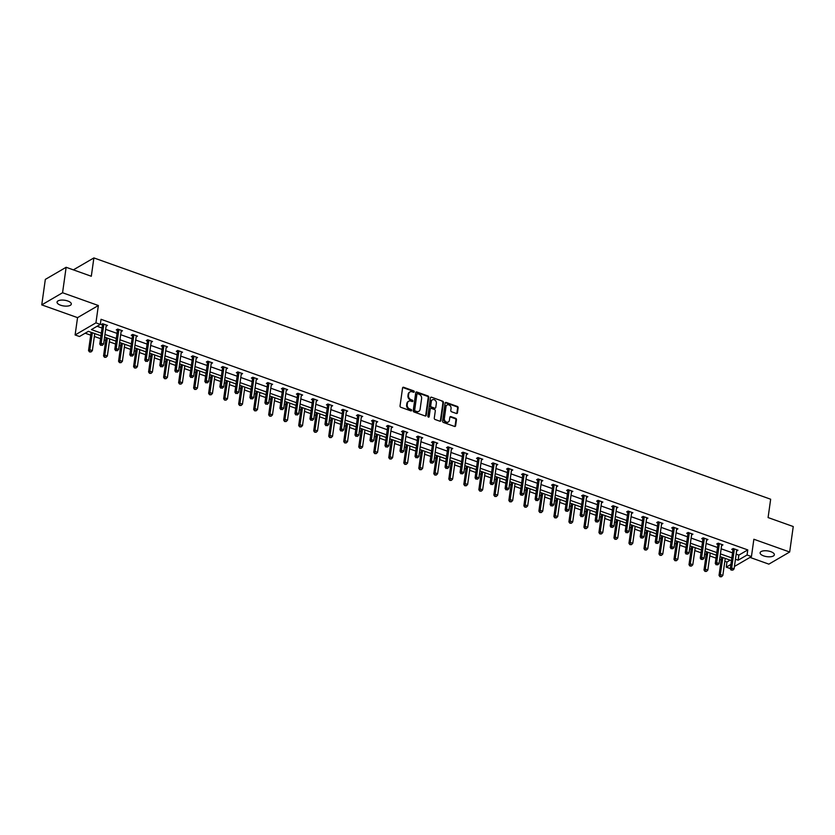 <?xml version="1.0" encoding="UTF-8"?>
<svg xmlns="http://www.w3.org/2000/svg" width="835" height="835" viewBox="0 0 835 835"><rect width="100%" height="100%" fill="white"/><g stroke="black" fill="none" stroke-linecap="round" stroke-linejoin="round"><path stroke-width="1.25" d="M414.254 391.803A0.772 0.626 59.8 0 0 413.69 390.863L403.649 387.283A1.106 0.898 59.8 0 0 402.564 387.951L400.038 405.956A1.106 0.898 59.8 0 0 400.842 407.292L410.872 410.872A0.772 0.626 59.8 0 0 411.07 409.463L409.776 409.004A3.528 2.881 59.8 0 1 407.198 404.724L407.407 403.221A3.528 2.881 59.8 0 1 408.659 401.249A3.528 2.881 59.8 0 1 410.883 401.103L412.187 401.562A0.772 0.626 59.8 0 0 412.375 400.163L411.081 399.704A3.528 2.881 59.8 0 1 408.503 395.425L408.722 393.922A3.528 2.881 59.8 0 1 409.964 391.949A3.528 2.881 59.8 0 1 412.187 391.803L413.492 392.262A0.772 0.626 59.8 0 0 414.254 391.803M413.638 392.304A0.772 0.626 59.8 0 0 413.127 391.197L403.086 387.617A1.106 0.898 59.8 0 0 402.71 387.565M411.029 410.904A0.772 0.626 59.8 0 0 410.507 409.797L409.213 409.327L409.776 409.004M412.333 401.604A0.772 0.626 59.8 0 0 411.812 400.497L410.517 400.028L411.081 399.704M763.628 555.88A7.191 2.891 8 0 1 760.111 552.78A7.191 2.891 8 0 1 770.83 551.684A7.191 2.891 8 0 1 774.358 554.784A7.191 2.891 8 0 1 763.628 555.88M60.59 305.203A7.191 2.891 8 0 1 57.062 302.103A7.191 2.891 8 0 1 67.792 301.007A7.191 2.891 8 0 1 71.309 304.107A7.191 2.891 8 0 1 60.59 305.203M41.75 304.879L45.33 279.401L66.142 267.283L62.562 292.751L41.75 304.879L77.551 317.634L75.108 334.96L95.931 322.842L100.304 324.397L91.391 329.595L101.317 333.134M749.997 557.404L768.858 564.136L789.67 552.008L753.869 539.253L751.437 556.569L734.424 566.474M66.142 267.283L91.307 276.26L93.885 257.921L770.663 499.226L768.085 517.564L793.25 526.541L789.67 552.008M456.359 413.482A1.106 0.898 59.8 0 0 457.444 412.824L458.154 407.772A1.106 0.898 59.8 0 0 457.35 406.436L446.203 402.46A1.106 0.898 59.8 0 0 445.118 403.128L442.592 421.122A1.106 0.898 59.8 0 0 443.395 422.458L454.532 426.434A1.106 0.898 59.8 0 0 455.618 425.777L456.484 419.671A1.106 0.898 59.8 0 0 455.68 418.335L450.91 416.634A1.106 0.898 59.8 0 0 449.825 417.302L449.397 420.318A2.954 2.401 59.8 0 1 448.353 421.967A2.954 2.401 59.8 0 1 445.535 421.529A2.954 2.401 59.8 0 1 444.345 418.523L446.005 406.666A2.954 2.401 59.8 0 1 447.049 405.017A2.954 2.401 59.8 0 1 449.867 405.466A2.954 2.401 59.8 0 1 451.057 408.472L450.785 410.444A1.106 0.898 59.8 0 0 451.589 411.78L456.359 413.482M77.551 317.634L98.363 305.516L62.562 292.751M98.363 305.516L95.931 322.842M736.157 554.148L738.86 555.108L747.774 549.91L101.025 319.304L100.304 324.397M747.774 549.91L747.064 555.004L751.437 556.569M428.772 397.293A1.106 0.898 59.8 0 0 427.969 395.957L416.822 391.991A1.106 0.898 59.8 0 0 415.746 392.648L413.21 410.653A1.106 0.898 59.8 0 0 414.014 411.989L425.161 415.966A1.106 0.898 59.8 0 0 426.247 415.298L428.772 397.293L428.209 397.627A1.106 0.898 59.8 0 0 427.405 396.291L416.268 392.314A1.106 0.898 59.8 0 0 415.893 392.262M431.518 397.22L442.665 401.197A1.106 0.898 59.8 0 1 443.468 402.533L440.932 420.537A1.106 0.898 59.8 0 1 439.847 421.195L435.077 419.494A1.106 0.898 59.8 0 1 434.273 418.158L435.306 410.862A1.106 0.898 59.8 0 0 434.492 409.526L431.33 408.398A1.106 0.898 59.8 0 0 430.244 409.056L429.18 416.655A0.772 0.626 59.8 0 1 427.854 416.185L430.432 397.888A1.106 0.898 59.8 0 1 431.518 397.22L442.665 401.197M93.885 257.921L73.376 269.862M85.191 333.207L90.702 335.169M94.334 336.463L100.544 338.676M104.177 339.97L105.711 340.523M109.354 341.818L115.554 344.03M119.186 345.325L120.731 345.878M124.363 347.172L130.563 349.385M134.195 350.679L135.74 351.222M139.372 352.527L145.572 354.739M149.215 356.034L150.749 356.576M154.381 357.871L160.591 360.083M164.224 361.388L165.758 361.931M169.401 363.225L175.601 365.438M179.233 366.732L180.767 367.285M184.41 368.579L190.61 370.792M194.242 372.086L195.787 372.64M199.419 373.934L205.619 376.147M209.261 377.441L210.796 377.994M214.428 379.288L220.638 381.501M224.271 382.795L225.805 383.338M229.448 384.643L235.647 386.845M239.28 388.15L240.814 388.692M244.457 389.987L250.657 392.2M254.289 393.494L255.834 394.047M259.466 395.341L265.666 397.554M269.308 398.848L270.843 399.401M274.475 400.696L280.685 402.908M284.317 404.203L285.852 404.756M289.495 406.05L295.694 408.263M299.327 409.557L300.861 410.1M304.504 411.404L310.704 413.617M314.336 414.911L315.88 415.454M319.513 416.748L325.713 418.961M329.355 420.266L330.89 420.809M334.522 422.103L340.732 424.316M344.364 425.61L345.899 426.163M349.531 427.457L355.741 429.67M359.374 430.964L360.908 431.518M364.551 432.812L370.75 435.025M374.383 436.319L375.927 436.872M379.56 438.166L385.76 440.379M389.402 441.673L390.937 442.216M394.569 443.521L400.779 445.723M404.411 447.028L405.946 447.57M409.578 448.865L415.788 451.077M419.42 452.372L420.955 452.925M424.597 454.219L430.797 456.432M434.43 457.726L435.974 458.279M439.607 459.574L445.806 461.786M449.449 463.081L450.983 463.634M454.616 464.928L460.816 467.141M464.458 468.435L465.993 468.978M469.625 470.282L475.835 472.495M479.467 473.789L481.002 474.332M484.644 475.626L490.844 477.839M494.477 479.144L496.021 479.687M499.654 480.981L505.853 483.194M509.496 484.488L511.03 485.041M514.663 486.335L520.863 488.548M524.505 489.842L526.04 490.395M529.672 491.69L535.882 493.902M539.514 495.197L541.049 495.75M544.691 497.044L550.891 499.257M554.523 500.551L556.068 501.094M559.701 502.399L565.9 504.601M569.543 505.906L571.077 506.448M574.71 507.743L580.909 509.955M584.552 511.26L586.087 511.803M589.719 513.097L595.929 515.31M599.561 516.604L601.096 517.157M604.738 518.452L610.938 520.664M614.57 521.958L616.115 522.512M619.747 523.806L625.947 526.019M629.58 527.313L631.124 527.866M634.757 529.16L640.956 531.373M644.599 532.667L646.133 533.21M649.766 534.515L655.976 536.717M659.608 538.022L661.143 538.565M664.785 539.859L670.985 542.072M674.617 543.366L676.162 543.919M679.794 545.213L685.994 547.426M689.626 548.72L691.171 549.273M694.803 550.568L701.003 552.78M704.646 554.075L706.18 554.628M709.813 555.922L716.023 558.135M719.655 559.429L721.189 559.972M724.832 561.277L726.961 562.028L730.176 560.16M100.941 335.795L88.406 331.328L79.492 336.515L75.108 334.96M730.312 568.583L726.241 567.132L730.896 564.418M726.961 562.028L726.241 567.132M731.439 560.609L720.062 556.548M716.42 555.254L705.043 551.194M701.41 549.9L690.034 545.85M686.401 544.545L675.024 540.495M671.392 539.201L660.015 535.141M656.373 533.847L644.996 529.787M641.364 528.492L629.987 524.432M626.354 523.138L614.978 519.078M611.345 517.784L599.968 513.734M596.326 512.429L584.959 508.379M581.317 507.085L569.94 503.025M566.307 501.731L554.931 497.67M551.298 496.376L539.921 492.316M536.279 491.022L524.912 486.972M521.27 485.667L509.893 481.618M506.26 480.313L494.884 476.263M491.251 474.969L479.874 470.909M476.232 469.614L464.865 465.554M461.223 464.26L449.846 460.2M446.214 458.906L434.837 454.856M431.204 453.551L419.828 449.501M416.195 448.207L404.818 444.147M401.176 442.853L389.799 438.792M386.167 437.498L374.79 433.438M371.158 432.144L359.781 428.084M356.148 426.789L344.772 422.74M341.129 421.435L329.752 417.385M326.12 416.091L314.743 412.031M311.111 410.736L299.734 406.676M296.101 405.382L284.725 401.322M281.082 400.028L269.705 395.978M266.073 394.673L254.696 390.623M251.064 389.329L239.687 385.269M236.054 383.975L224.678 379.915M221.035 378.62L209.658 374.56M206.026 373.266L194.649 369.206M191.017 367.911L179.64 363.862M176.008 362.557L164.631 358.507M160.988 357.213L149.611 353.153M145.979 351.859L134.602 347.798M130.97 346.504L119.593 342.444M115.961 341.15L104.584 337.1M735.447 559.241L738.14 560.202L747.064 555.004M104.959 334.428L116.336 338.488M119.969 339.782L131.345 343.843M134.978 345.137L146.355 349.187M149.987 350.491L161.364 354.541M165.006 355.835L176.383 359.895M180.016 361.19L191.392 365.25M195.025 366.544L206.402 370.604M210.034 371.899L221.411 375.948M225.053 377.253L236.42 381.303M240.062 382.607L251.439 386.657M255.072 387.951L266.448 392.012M270.081 393.306L281.458 397.366M285.1 398.66L296.467 402.72M300.109 404.015L311.486 408.064M315.119 409.369L326.495 413.419M330.128 414.713L341.505 418.773M345.137 420.068L356.514 424.128M360.156 425.422L371.533 429.482M375.166 430.776L386.542 434.837M390.175 436.131L401.552 440.181M405.184 441.485L416.561 445.535M420.203 446.829L431.58 450.89M435.212 452.184L446.589 456.244M450.222 457.538L461.598 461.598M465.231 462.893L476.608 466.942M480.25 468.247L491.627 472.297M495.259 473.591L506.636 477.651M510.268 478.946L521.645 483.006M525.278 484.3L536.654 488.36M540.297 489.654L551.674 493.715M555.306 495.009L566.683 499.059M570.315 500.363L581.692 504.413M585.325 505.707L596.701 509.767M600.344 511.062L611.721 515.122M615.353 516.416L626.73 520.476M630.362 521.771L641.739 525.82M645.371 527.125L656.748 531.175M660.391 532.48L671.768 536.529M675.4 537.823L686.777 541.884M690.409 543.178L701.786 547.238M705.418 548.532L716.795 552.593M720.438 553.887L731.815 557.937M738.86 555.108L738.14 560.202M97.09 326.276L102.037 328.04M105.669 329.334L117.046 333.395M120.678 334.689L132.055 338.749M135.698 340.043L147.075 344.093M150.707 345.398L162.084 349.447M165.716 350.742L177.093 354.802M180.725 356.096L192.102 360.156M195.745 361.451L207.122 365.511M210.754 366.805L222.131 370.855M225.763 372.159L237.14 376.209M240.772 377.503L252.149 381.564M255.792 382.858L267.169 386.918M270.801 388.212L282.178 392.273M285.81 393.567L297.187 397.627M300.819 398.921L312.196 402.971M315.839 404.276L327.216 408.325M330.848 409.62L342.225 413.68M345.857 414.974L357.234 419.034M360.866 420.329L372.243 424.389M375.886 425.683L387.263 429.733M390.895 431.037L402.272 435.087M405.904 436.381L417.281 440.442M420.913 441.736L432.29 445.796M435.933 447.09L447.299 451.15M450.942 452.445L462.319 456.505M465.951 457.799L477.328 461.849M480.96 463.154L492.337 467.203M495.98 468.498L507.346 472.558M510.989 473.852L522.366 477.912M525.998 479.207L537.375 483.267M541.007 484.561L552.384 488.611M556.027 489.915L567.393 493.965M571.036 495.27L582.413 499.32M586.045 500.614L597.422 504.674M601.054 505.968L612.431 510.028M616.063 511.323L627.44 515.383M631.083 516.677L642.459 520.727M646.092 522.032L657.469 526.081M661.101 527.376L672.478 531.436M676.11 532.73L687.487 536.79M691.129 538.084L702.506 542.145M706.139 543.439L717.515 547.499M721.148 548.793L732.525 552.843M732.827 549.733L731.752 549.346L733.161 548.532L737.973 550.244L736.595 551.048M717.818 544.378L716.743 543.992L718.152 543.178L722.964 544.89L721.586 545.693M702.809 539.024L701.734 538.648L703.133 537.823L707.944 539.546L706.577 540.339M687.8 533.68L686.714 533.294L688.123 532.469L692.935 534.191L691.557 534.984M672.78 528.325L671.705 527.939L673.114 527.125L677.926 528.837L676.548 529.64M657.771 522.971L656.696 522.585L658.105 521.771L662.917 523.482L661.539 524.286M642.762 517.616L641.687 517.23L643.086 516.416L647.897 518.128L646.53 518.932M627.753 512.262L626.667 511.886L628.077 511.062L632.888 512.773L631.51 513.577M612.733 506.918L611.658 506.532L613.067 505.707L617.879 507.43L616.501 508.223M597.724 501.564L596.649 501.177L598.058 500.353L602.87 502.075L601.492 502.879M582.715 496.209L581.64 495.823L583.039 495.009L587.85 496.721L586.483 497.524M567.706 490.855L566.621 490.469L568.03 489.654L572.841 491.366L571.464 492.17M552.686 485.5L551.611 485.114L553.02 484.3L557.832 486.012L556.454 486.815M537.677 480.146L536.602 479.77L538.011 478.946L542.823 480.668L541.445 481.461M522.668 474.802L521.593 474.416L523.002 473.591L527.814 475.313L526.436 476.107M507.659 469.447L506.584 469.061L507.983 468.247L512.794 469.959L511.417 470.763M492.64 464.093L491.564 463.707L492.974 462.893L497.785 464.604L496.408 465.408M477.63 458.739L476.555 458.352L477.964 457.538L482.776 459.25L481.398 460.054M462.621 453.384L461.546 453.008L462.955 452.184L467.767 453.896L466.389 454.699M447.612 448.03L446.537 447.654L447.936 446.829L452.747 448.552L451.37 449.345M432.593 442.686L431.518 442.299L432.927 441.475L437.738 443.197L436.361 444.001M417.583 437.331L416.508 436.945L417.917 436.131L422.729 437.843L421.351 438.646M402.574 431.977L401.499 431.591L402.908 430.776L407.72 432.488L406.342 433.292M387.565 426.622L386.49 426.236L387.889 425.422L392.7 427.134L391.333 427.938M372.546 421.268L371.471 420.892L372.88 420.068L377.691 421.79L376.314 422.583M357.537 415.924L356.461 415.538L357.871 414.713L362.682 416.435L361.305 417.229M342.527 410.57L341.452 410.183L342.861 409.369L347.673 411.081L346.295 411.885M327.518 405.215L326.443 404.829L327.842 404.015L332.654 405.726L331.286 406.53M312.499 399.861L311.424 399.474L312.833 398.66L317.644 400.372L316.267 401.176M297.49 394.506L296.415 394.12L297.824 393.306L302.635 395.018L301.258 395.821M282.48 389.152L281.405 388.776L282.814 387.951L287.626 389.674L286.248 390.467M267.471 383.808L266.396 383.422L267.795 382.597L272.607 384.319L271.239 385.123M252.462 378.453L251.377 378.067L252.786 377.253L257.598 378.965L256.22 379.768M237.443 373.099L236.368 372.713L237.777 371.899L242.588 373.61L241.211 374.414M222.434 367.744L221.358 367.358L222.768 366.544L227.579 368.256L226.201 369.06M207.424 362.39L206.349 362.014L207.748 361.19L212.56 362.901L211.192 363.705M192.415 357.046L191.33 356.66L192.739 355.835L197.551 357.557L196.173 358.351M177.396 351.692L176.321 351.305L177.73 350.481L182.541 352.203L181.164 353.007M162.387 346.337L161.312 345.951L162.721 345.137L167.532 346.849L166.155 347.652M147.377 340.983L146.302 340.596L147.701 339.782L152.513 341.494L151.145 342.298M132.368 335.628L131.283 335.242L132.692 334.428L137.504 336.14L136.126 336.943M117.349 330.274L116.274 329.898L117.683 329.073L122.494 330.796L121.117 331.589M102.34 324.93L101.265 324.544L102.674 323.719L107.485 325.441L106.108 326.234M409.693 392.137A3.528 2.881 59.8 0 0 409.4 392.283A3.528 2.881 59.8 0 0 408.158 394.256L408.722 393.922M410.517 400.028A3.528 2.881 59.8 0 1 407.95 395.748L408.158 394.256M408.388 401.437A3.528 2.881 59.8 0 0 408.096 401.583A3.528 2.881 59.8 0 0 406.854 403.555L407.407 403.221M409.213 409.327A3.528 2.881 59.8 0 1 406.635 405.058L406.854 403.555M425.537 416.018A1.106 0.898 59.8 0 0 425.683 415.621L428.209 397.627M417.667 393.755A0.772 0.626 59.8 0 0 416.905 394.224L414.692 410.027A0.772 0.626 59.8 0 0 415.256 410.956L416.623 411.446A3.528 2.881 59.8 0 0 418.846 411.3A3.528 2.881 59.8 0 0 420.089 409.327L421.612 398.525A3.528 2.881 59.8 0 0 419.034 394.245L417.667 393.755M416.957 394.047A0.772 0.626 59.8 0 0 416.352 394.548L416.905 394.224M418.554 411.436A3.528 2.881 59.8 0 1 418.283 411.624A3.528 2.881 59.8 0 1 416.06 411.77L414.692 411.29A0.772 0.626 59.8 0 1 414.129 410.35L416.352 394.548M440.222 421.247A1.106 0.898 59.8 0 0 440.369 420.861L442.905 402.867A1.106 0.898 59.8 0 0 442.101 401.52M430.39 408.67A1.106 0.898 59.8 0 0 429.681 409.39L428.616 416.989L429.18 416.655M436.371 403.284A2.954 2.401 59.8 0 0 435.171 400.278A2.954 2.401 59.8 0 0 432.353 399.829A2.954 2.401 59.8 0 0 431.309 401.478L430.724 405.653A1.106 0.898 59.8 0 0 431.528 407L434.691 408.127A1.106 0.898 59.8 0 0 435.776 407.459L436.371 403.284M432.092 400.017A2.954 2.401 59.8 0 0 431.789 400.163A2.954 2.401 59.8 0 0 430.745 401.812L431.309 401.478M435.066 408.179A1.106 0.898 59.8 0 1 434.127 408.451L430.964 407.323A1.106 0.898 59.8 0 1 430.161 405.987L430.745 401.812M446.777 405.205A2.954 2.401 59.8 0 0 446.485 405.351A2.954 2.401 59.8 0 0 445.441 407L446.005 406.666M448.061 422.113A2.954 2.401 59.8 0 1 447.79 422.301A2.954 2.401 59.8 0 1 444.971 421.863A2.954 2.401 59.8 0 1 443.782 418.846L445.441 407M454.918 426.487A1.106 0.898 59.8 0 0 455.065 426.101L455.92 419.995A1.106 0.898 59.8 0 0 455.117 418.659L450.347 416.957A1.106 0.898 59.8 0 0 449.971 416.905M456.735 413.534A1.106 0.898 59.8 0 0 456.881 413.148L457.59 408.096A1.106 0.898 59.8 0 0 456.787 406.76L445.639 402.783A1.106 0.898 59.8 0 0 445.264 402.731M91.109 332.288L88.531 350.596L89.94 349.771L92.351 350.637L94.741 333.582M92.341 332.727L89.491 351.932L91.015 351.942L90.055 351.608M92.351 350.637L91.015 351.942M89.491 351.932L88.531 350.596M103.801 324.679L102.392 325.504L99.782 344.041L101.192 343.227L103.801 324.679A1.127 0.918 59.8 0 0 103.78 324.272L103.749 324.105M101.306 345.053L102.267 345.398L101.306 345.053L101.192 343.227L103.603 344.083L106.202 325.535A1.127 0.918 59.8 0 1 106.327 325.18L106.41 325.055M102.392 325.504A1.127 0.918 59.8 0 0 102.381 325.097L102.152 324.022M99.782 344.041L100.743 345.377M102.267 345.398L103.603 344.083M106.118 337.643L103.55 355.95L104.949 355.125L107.36 355.981L109.75 338.937M107.35 338.081L104.5 357.286L106.024 357.296L105.064 356.952M107.36 355.981L106.024 357.296M104.5 357.286L103.55 355.95M121.127 342.997L118.56 361.305L119.969 360.48L122.369 361.336L124.77 344.291M122.359 343.435L119.52 362.64L121.044 362.651L120.073 362.306M122.369 361.336L121.044 362.651M119.52 362.64L118.56 361.305M118.81 330.034L117.401 330.848L114.802 349.395L116.201 348.581L118.81 330.034A1.127 0.918 59.8 0 0 118.8 329.627L118.758 329.46M116.315 350.408L117.276 350.752L116.315 350.408L116.201 348.581L118.612 349.437L121.221 330.89A1.127 0.918 59.8 0 1 121.336 330.535L121.419 330.409M117.401 330.848A1.127 0.918 59.8 0 0 117.391 330.451L117.161 329.376M114.802 349.395L115.752 350.731M117.276 350.752L118.612 349.437M133.819 335.388L132.421 336.202L129.811 354.75L131.22 353.925L133.819 335.388A1.127 0.918 59.8 0 0 133.809 334.981L133.767 334.814M131.335 355.752L132.295 356.096L131.335 355.752L131.22 353.925L133.621 354.791L136.23 336.244A1.127 0.918 59.8 0 1 136.355 335.889L136.429 335.764M132.421 336.202A1.127 0.918 59.8 0 0 132.4 335.795L132.17 334.731M129.811 354.75L130.771 356.086M132.295 356.096L133.621 354.791M136.147 348.352L133.569 366.648L134.978 365.834L137.378 366.69L139.779 349.646M137.368 348.79L134.529 367.984L136.053 368.005L135.093 367.661M137.378 366.69L136.053 368.005M134.529 367.984L133.569 366.648M148.839 340.743L147.43 341.557L144.82 360.104L146.229 359.28L148.839 340.743A1.127 0.918 59.8 0 0 148.818 340.336L148.787 340.169M146.344 361.106L147.304 361.451L146.344 361.106L146.229 359.28L148.63 360.135L151.239 341.598A1.127 0.918 59.8 0 1 151.365 341.244L151.438 341.108M147.43 341.557A1.127 0.918 59.8 0 0 147.409 341.15L147.19 340.085M144.82 360.104L145.781 361.44M147.304 361.451L148.63 360.135M151.156 353.706L148.578 372.003L149.987 371.189L152.398 372.045L154.788 355M152.387 354.144L149.538 373.339L151.062 373.36L150.102 373.015M152.398 372.045L151.062 373.36M149.538 373.339L148.578 372.003M163.848 346.087L162.439 346.911L159.829 365.459L161.238 364.634L163.848 346.087A1.127 0.918 59.8 0 0 163.827 345.69L163.796 345.513M161.353 366.461L162.314 366.805L161.353 366.461L161.238 364.634L163.65 365.49L166.249 346.953A1.127 0.918 59.8 0 1 166.374 346.598L166.457 346.462M162.439 346.911A1.127 0.918 59.8 0 0 162.418 346.504L162.199 345.439M159.829 365.459L160.79 366.795M162.314 366.805L163.65 365.49M166.165 359.05L163.597 377.357L164.996 376.543L167.407 377.399L169.797 360.355M167.397 359.488L164.547 378.693L166.071 378.704L165.111 378.37M167.407 377.399L166.071 378.704M164.547 378.693L163.597 377.357M178.857 351.441L177.448 352.266L174.849 370.803L176.248 369.988L178.857 351.441A1.127 0.918 59.8 0 0 178.836 351.044L178.805 350.867M176.362 371.815L177.323 372.159L176.362 371.815L176.248 369.988L178.659 370.844L181.268 352.307A1.127 0.918 59.8 0 1 181.383 351.942L181.466 351.817M177.448 352.266A1.127 0.918 59.8 0 0 177.438 351.859L177.208 350.783M174.849 370.803L175.799 372.139M177.323 372.159L178.659 370.844M181.174 364.404L178.607 382.712L180.016 381.887L182.416 382.754L184.817 365.699M182.406 364.843L179.567 384.048L181.091 384.058L180.12 383.714M182.416 382.754L181.091 384.058M179.567 384.048L178.607 382.712M193.866 356.795L192.468 357.62L189.858 376.157L191.267 375.343L193.866 356.795A1.127 0.918 59.8 0 0 193.856 356.388L193.814 356.221M191.372 377.169L192.342 377.514L191.372 377.169L191.267 375.343L193.668 376.199L196.277 357.651A1.127 0.918 59.8 0 1 196.402 357.296L196.476 357.171M192.468 357.62A1.127 0.918 59.8 0 0 192.447 357.213L192.217 356.138M189.858 376.157L190.818 377.493M192.342 377.514L193.668 376.199M196.183 369.759L193.616 388.066L195.025 387.242L197.425 388.098L199.826 371.053M197.415 370.197L194.576 389.402L196.1 389.413L195.139 389.068M197.425 388.098L196.1 389.413M194.576 389.402L193.616 388.066M208.886 362.15L207.477 362.964L204.867 381.511L206.276 380.697L208.886 362.15A1.127 0.918 59.8 0 0 208.865 361.743L208.834 361.576M206.391 382.524L207.351 382.858L206.391 382.524L206.276 380.697L208.677 381.553L211.286 363.006A1.127 0.918 59.8 0 1 211.412 362.651L211.485 362.526M207.477 362.964A1.127 0.918 59.8 0 0 207.456 362.567L207.237 361.492M204.867 381.511L205.827 382.847M207.351 382.858L208.677 381.553M211.203 375.113L208.625 393.41L210.034 392.596L212.445 393.452L214.835 376.408M212.434 375.552L209.585 394.746L211.109 394.767L210.149 394.423M212.445 393.452L211.109 394.767M209.585 394.746L208.625 393.41M223.895 367.504L222.486 368.318L219.876 386.866L221.285 386.041L223.895 367.504A1.127 0.918 59.8 0 0 223.874 367.097L223.843 366.93M221.4 387.868L222.36 388.212L221.4 387.868L221.285 386.041L223.696 386.908L226.295 368.36A1.127 0.918 59.8 0 1 226.421 368.005L226.494 367.88M222.486 368.318A1.127 0.918 59.8 0 0 222.465 367.911L222.246 366.847M219.876 386.866L220.837 388.202M222.36 388.212L223.696 386.908M226.212 380.468L223.644 398.765L225.043 397.951L227.454 398.806L229.844 381.762M227.444 380.906L224.594 400.101L226.118 400.122L225.158 399.777M227.454 398.806L226.118 400.122M224.594 400.101L223.644 398.765M238.904 372.859L237.495 373.673L234.896 392.22L236.295 391.396L238.904 372.859A1.127 0.918 59.8 0 0 238.883 372.452L238.852 372.285M236.409 393.222L237.37 393.567L236.409 393.222L236.295 391.396L238.706 392.252L241.305 373.715A1.127 0.918 59.8 0 1 241.43 373.36L241.513 373.224M237.495 373.673A1.127 0.918 59.8 0 0 237.484 373.266L237.255 372.201M234.896 392.22L235.846 393.556M237.37 393.567L238.706 392.252M241.221 385.812L238.653 404.119L240.062 403.305L242.463 404.161L244.864 387.116M242.453 386.25L239.603 405.455L241.138 405.476L240.167 405.132M242.463 404.161L241.138 405.476M239.603 405.455L238.653 404.119M253.913 378.203L252.504 379.027L249.905 397.564L251.314 396.75L253.913 378.203A1.127 0.918 59.8 0 0 253.903 377.806L253.861 377.629M251.418 398.577L252.389 398.921L251.418 398.577L251.314 396.75L253.715 397.606L256.324 379.069A1.127 0.918 59.8 0 1 256.449 378.714L256.522 378.579M252.504 379.027A1.127 0.918 59.8 0 0 252.494 378.62L252.264 377.556M249.905 397.564L250.865 398.9M252.389 398.921L253.715 397.606M256.23 391.166L253.663 409.474L255.072 408.649L257.472 409.515L259.873 392.46M257.462 391.605L254.623 410.81L256.147 410.82L255.186 410.486M257.472 409.515L256.147 410.82M254.623 410.81L253.663 409.474M268.922 383.557L267.524 384.382L264.914 402.919L266.323 402.105L268.922 383.557A1.127 0.918 59.8 0 0 268.912 383.15L268.88 382.983M266.438 403.931L267.398 404.276L266.438 403.931L266.323 402.105L268.724 402.961L271.333 384.413A1.127 0.918 59.8 0 1 271.458 384.058L271.532 383.933M267.524 384.382A1.127 0.918 59.8 0 0 267.503 383.975L267.283 382.9M264.914 402.919L265.874 404.255M267.398 404.276L268.724 402.961M271.25 396.521L268.672 414.828L270.081 414.003L272.481 414.859L274.882 397.815M272.481 396.959L269.632 416.164L271.156 416.174L270.196 415.83M272.481 414.859L271.156 416.174M269.632 416.164L268.672 414.828M283.942 388.912L282.533 389.736L279.923 408.273L281.332 407.459L283.942 388.912A1.127 0.918 59.8 0 0 283.921 388.505L283.89 388.338M281.447 409.286L282.407 409.63L281.447 409.286L281.332 407.459L283.743 408.315L286.342 389.768A1.127 0.918 59.8 0 1 286.468 389.413L286.541 389.287M282.533 389.736A1.127 0.918 59.8 0 0 282.512 389.329L282.293 388.254M279.923 408.273L280.884 409.609M282.407 409.63L283.743 408.315M286.259 401.875L283.681 420.182L285.09 419.358L287.501 420.214L289.891 403.169M287.49 402.313L284.641 421.518L286.165 421.529L285.205 421.184M287.501 420.214L286.165 421.529M284.641 421.518L283.681 420.182M298.951 394.266L297.542 395.08L294.943 413.628L296.341 412.803L298.951 394.266A1.127 0.918 59.8 0 0 298.93 393.859L298.899 393.692M296.456 414.64L297.417 414.974L296.456 414.64L296.341 412.803L298.753 413.669L301.351 395.122A1.127 0.918 59.8 0 1 301.477 394.767L301.56 394.642M297.542 395.08A1.127 0.918 59.8 0 0 297.531 394.684L297.302 393.609M294.943 413.628L295.893 414.964M297.417 414.974L298.753 413.669M301.268 407.23L298.7 425.526L300.099 424.712L302.51 425.568L304.911 408.524M302.5 407.668L299.65 426.862L301.185 426.883L300.214 426.539M302.51 425.568L301.185 426.883M299.65 426.862L298.7 425.526M313.96 399.621L312.551 400.435L309.952 418.982L311.361 418.158L313.96 399.621A1.127 0.918 59.8 0 0 313.95 399.214L313.908 399.046M311.465 419.984L312.436 420.329L311.465 419.984L311.361 418.158L313.762 419.013L316.371 400.476A1.127 0.918 59.8 0 1 316.496 400.122L316.569 399.986M312.551 400.435A1.127 0.918 59.8 0 0 312.541 400.028L312.311 398.963M309.952 418.982L310.912 420.318M312.436 420.329L313.762 419.013M316.277 412.584L313.709 430.881L315.119 430.067L317.519 430.923L319.92 413.878M317.509 413.022L314.67 432.217L316.194 432.238L315.233 431.893M317.519 430.923L316.194 432.238M314.67 432.217L313.709 430.881M328.969 404.975L327.57 405.789L324.961 424.337L326.37 423.512L328.969 404.975A1.127 0.918 59.8 0 0 328.959 404.568L328.917 404.39M326.485 425.339L327.445 425.683L326.485 425.339L326.37 423.512L328.771 424.368L331.38 405.831A1.127 0.918 59.8 0 1 331.505 405.476L331.579 405.34M327.57 405.789A1.127 0.918 59.8 0 0 327.55 405.382L327.33 404.317M324.961 424.337L325.921 425.673M327.445 425.683L328.771 424.368M331.297 417.928L328.719 436.235L330.128 435.421L332.528 436.277L334.929 419.233M332.528 418.366L329.679 437.571L331.203 437.592L330.242 437.248M332.528 436.277L331.203 437.592M329.679 437.571L328.719 436.235M343.989 410.319L342.58 411.144L339.97 429.681L341.379 428.866L343.989 410.319A1.127 0.918 59.8 0 0 343.968 409.922L343.936 409.745M341.494 430.693L342.454 431.037L341.494 430.693L341.379 428.866L343.79 429.722L346.389 411.185A1.127 0.918 59.8 0 1 346.515 410.82L346.588 410.695M342.58 411.144A1.127 0.918 59.8 0 0 342.559 410.736L342.34 409.672M339.97 429.681L340.93 431.017M342.454 431.037L343.79 429.722M346.306 423.282L343.728 441.59L345.137 440.765L347.548 441.631L349.938 424.577M347.537 423.721L344.688 442.926L346.212 442.936L345.252 442.592M347.548 441.631L346.212 442.936M344.688 442.926L343.728 441.59M358.998 415.673L357.589 416.498L354.99 435.035L356.388 434.221L358.998 415.673A1.127 0.918 59.8 0 0 358.977 415.266L358.946 415.099M356.503 436.047L357.464 436.392L356.503 436.047L356.388 434.221L358.799 435.077L361.398 416.529A1.127 0.918 59.8 0 1 361.524 416.174L361.607 416.049M357.589 416.498A1.127 0.918 59.8 0 0 357.578 416.091L357.349 415.016M354.99 435.035L355.94 436.371M357.464 436.392L358.799 435.077M361.315 428.637L358.747 446.944L360.146 446.12L362.557 446.976L364.947 429.931M362.547 429.075L359.697 448.28L361.231 448.291L360.261 447.946M362.557 446.976L361.231 448.291M359.697 448.28L358.747 446.944M374.007 421.028L372.598 421.842L369.999 440.389L371.408 439.575L374.007 421.028A1.127 0.918 59.8 0 0 373.996 420.621L373.955 420.454M371.512 441.402L372.483 441.746L371.512 441.402L371.408 439.575L373.809 440.431L376.418 421.884A1.127 0.918 59.8 0 1 376.533 421.529L376.616 421.404M372.598 421.842A1.127 0.918 59.8 0 0 372.587 421.445L372.358 420.37M369.999 440.389L370.959 441.725M372.483 441.746L373.809 440.431M376.324 433.991L373.756 452.288L375.166 451.474L377.566 452.33L379.967 435.286M377.556 434.43L374.717 453.624L376.241 453.645L375.28 453.301M377.566 452.33L376.241 453.645M374.717 453.624L373.756 452.288M389.016 426.382L387.617 427.196L385.008 445.744L386.417 444.919L389.016 426.382A1.127 0.918 59.8 0 0 389.006 425.975L388.964 425.808M386.532 446.746L387.492 447.09L386.532 446.746L386.417 444.919L388.818 445.786L391.427 427.238A1.127 0.918 59.8 0 1 391.552 426.883L391.625 426.758M387.617 427.196A1.127 0.918 59.8 0 0 387.597 426.789L387.377 425.725M385.008 445.744L385.968 447.08M387.492 447.09L388.818 445.786M391.344 439.346L388.766 457.643L390.175 456.828L392.575 457.684L394.976 440.64M392.565 439.784L389.726 458.979L391.25 458.999L390.289 458.655M392.575 457.684L391.25 458.999M389.726 458.979L388.766 457.643M404.036 431.737L402.627 432.551L400.017 451.098L401.426 450.274L404.036 431.737A1.127 0.918 59.8 0 0 404.015 431.33L403.983 431.163M401.541 452.1L402.501 452.445L401.541 452.1L401.426 450.274L403.827 451.13L406.436 432.593A1.127 0.918 59.8 0 1 406.561 432.238L406.635 432.102M402.627 432.551A1.127 0.918 59.8 0 0 402.606 432.144L402.386 431.079M400.017 451.098L400.977 452.434M402.501 452.445L403.827 451.13M406.353 444.69L403.775 462.997L405.184 462.183L407.595 463.039L409.985 445.994M407.584 445.128L404.735 464.333L406.259 464.354L405.299 464.01M407.595 463.039L406.259 464.354M404.735 464.333L403.775 462.997M419.045 437.081L417.636 437.905L415.026 456.442L416.435 455.628L419.045 437.081A1.127 0.918 59.8 0 0 419.024 436.684L418.993 436.507M416.55 457.455L417.51 457.799L416.55 457.455L416.435 455.628L418.846 456.484L421.445 437.947A1.127 0.918 59.8 0 1 421.571 437.592L421.654 437.457M417.636 437.905A1.127 0.918 59.8 0 0 417.625 437.498L417.396 436.434M415.026 456.442L415.987 457.778M417.51 457.799L418.846 456.484M421.362 450.044L418.794 468.351L420.193 467.527L422.604 468.393L424.994 451.338M422.593 450.483L419.744 469.688L421.278 469.698L420.308 469.364M422.604 468.393L421.278 469.698M419.744 469.688L418.794 468.351M434.054 442.435L432.645 443.26L430.046 461.797L431.445 460.983L434.054 442.435A1.127 0.918 59.8 0 0 434.043 442.028L434.002 441.861M431.559 462.809L432.53 463.154L431.559 462.809L431.445 460.983L433.856 461.839L436.465 443.291A1.127 0.918 59.8 0 1 436.58 442.936L436.663 442.811M432.645 443.26A1.127 0.918 59.8 0 0 432.634 442.853L432.405 441.778M430.046 461.797L430.996 463.133M432.53 463.154L433.856 461.839M436.371 455.399L433.803 473.706L435.212 472.881L437.613 473.737L440.014 456.693M437.603 455.837L434.764 475.042L436.287 475.052L435.327 474.708M437.613 473.737L436.287 475.052M434.764 475.042L433.803 473.706M449.063 447.79L447.664 448.614L445.055 467.151L446.464 466.337L449.063 447.79A1.127 0.918 59.8 0 0 449.053 447.383L449.011 447.216M446.579 468.164L447.539 468.508L446.579 468.164L446.464 466.337L448.865 467.193L451.474 448.645A1.127 0.918 59.8 0 1 451.599 448.291L451.672 448.165M447.664 448.614A1.127 0.918 59.8 0 0 447.643 448.207L447.414 447.132M445.055 467.151L446.015 468.487M447.539 468.508L448.865 467.193M451.391 460.753L448.812 479.06L450.222 478.236L452.622 479.092L455.023 462.047M452.612 461.191L449.773 480.396L451.297 480.407L450.336 480.062M452.622 479.092L451.297 480.407M449.773 480.396L448.812 479.06M464.083 453.144L462.673 453.958L460.064 472.506L461.473 471.681L464.083 453.144A1.127 0.918 59.8 0 0 464.062 452.737L464.03 452.57M461.588 473.518L462.548 473.852L461.588 473.518L461.473 471.681L463.874 472.547L466.483 454A1.127 0.918 59.8 0 1 466.608 453.645L466.681 453.52M462.673 453.958A1.127 0.918 59.8 0 0 462.653 453.562L462.433 452.486M460.064 472.506L461.024 473.842M462.548 473.852L463.874 472.547M466.4 466.107L463.822 484.404L465.231 483.59L467.642 484.446L470.032 467.402M467.631 466.546L464.782 485.74L466.306 485.761L465.345 485.417M467.642 484.446L466.306 485.761M464.782 485.74L463.822 484.404M479.092 458.498L477.683 459.313L475.073 477.86L476.482 477.036L479.092 458.498A1.127 0.918 59.8 0 0 479.071 458.091L479.039 457.924M476.597 478.862L477.557 479.207L476.597 478.862L476.482 477.036L478.893 477.891L481.492 459.354A1.127 0.918 59.8 0 1 481.618 458.999L481.701 458.864M477.683 459.313A1.127 0.918 59.8 0 0 477.672 458.906L477.443 457.841M475.073 477.86L476.033 479.196M477.557 479.207L478.893 477.891M481.409 471.462L478.841 489.759L480.24 488.945L482.651 489.801L485.041 472.756M482.64 471.9L479.791 491.095L481.315 491.116L480.355 490.771M482.651 489.801L481.315 491.116M479.791 491.095L478.841 489.759M494.101 463.853L492.692 464.667L490.093 483.214L491.491 482.39L494.101 463.853A1.127 0.918 59.8 0 0 494.09 463.446L494.049 463.268M491.606 484.216L492.577 484.561L491.606 484.216L491.491 482.39L493.902 483.246L496.512 464.709A1.127 0.918 59.8 0 1 496.627 464.354L496.71 464.218M492.692 464.667A1.127 0.918 59.8 0 0 492.681 464.26L492.452 463.195M490.093 483.214L491.043 484.55M492.577 484.561L493.902 483.246M496.418 476.806L493.85 495.113L495.259 494.299L497.66 495.155L500.061 478.111M497.65 477.244L494.811 496.449L496.334 496.47L495.374 496.126M497.66 495.155L496.334 496.47M494.811 496.449L493.85 495.113M509.11 469.197L507.711 470.021L505.102 488.558L506.511 487.744L509.11 469.197A1.127 0.918 59.8 0 0 509.099 468.8L509.058 468.623M506.626 489.571L507.586 489.915L506.626 489.571L506.511 487.744L508.912 488.6L511.521 470.063A1.127 0.918 59.8 0 1 511.646 469.708L511.719 469.573M507.711 470.021A1.127 0.918 59.8 0 0 507.69 469.614L507.461 468.55M505.102 488.558L506.062 489.894M507.586 489.915L508.912 488.6M511.438 482.16L508.859 500.468L510.268 499.643L512.669 500.509L515.07 483.455M512.659 482.599L509.82 501.804L511.344 501.814L510.383 501.48M512.669 500.509L511.344 501.814M509.82 501.804L508.859 500.468M524.13 474.551L522.72 475.376L520.111 493.913L521.52 493.099L524.13 474.551A1.127 0.918 59.8 0 0 524.109 474.144L524.077 473.977M521.635 494.925L522.595 495.27L521.635 494.925L521.52 493.099L523.921 493.955L526.53 475.407A1.127 0.918 59.8 0 1 526.655 475.052L526.728 474.927M522.72 475.376A1.127 0.918 59.8 0 0 522.7 474.969L522.48 473.894M520.111 493.913L521.071 495.249M522.595 495.27L523.921 493.955M526.447 487.515L523.869 505.822L525.278 504.998L527.689 505.853L530.079 488.809M527.678 487.953L524.829 507.158L526.353 507.169L525.392 506.824M527.689 505.853L526.353 507.169M524.829 507.158L523.869 505.822M539.139 479.906L537.73 480.72L535.12 499.267L536.529 498.453L539.139 479.906A1.127 0.918 59.8 0 0 539.118 479.499L539.086 479.332M536.644 500.28L537.604 500.624L536.644 500.28L536.529 498.453L538.94 499.309L541.539 480.762A1.127 0.918 59.8 0 1 541.664 480.407L541.748 480.282M537.73 480.72A1.127 0.918 59.8 0 0 537.719 480.323L537.49 479.248M535.12 499.267L536.08 500.603M537.604 500.624L538.94 499.309M541.456 492.869L538.888 511.177L540.287 510.352L542.698 511.208L545.088 494.163M542.687 493.308L539.838 512.513L541.362 512.523L540.402 512.179M542.698 511.208L541.362 512.523M539.838 512.513L538.888 511.177M554.148 485.26L552.739 486.074L550.14 504.622L551.538 503.797L554.148 485.26A1.127 0.918 59.8 0 0 554.137 484.853L554.096 484.686M551.653 505.624L552.624 505.968L551.653 505.624L551.538 503.797L553.949 504.664L556.559 486.116A1.127 0.918 59.8 0 1 556.674 485.761L556.757 485.636M552.739 486.074A1.127 0.918 59.8 0 0 552.728 485.667L552.499 484.603M550.14 504.622L551.09 505.958M552.624 505.968L553.949 504.664M556.465 498.224L553.897 516.521L555.306 515.706L557.707 516.562L560.108 499.518M557.697 498.662L554.857 517.857L556.381 517.877L555.421 517.533M557.707 516.562L556.381 517.877M554.857 517.857L553.897 516.521M569.157 490.615L567.758 491.429L565.149 509.976L566.558 509.152L569.157 490.615A1.127 0.918 59.8 0 0 569.146 490.208L569.105 490.041M566.673 510.978L567.633 511.323L566.673 510.978L566.558 509.152L568.959 510.008L571.568 491.471A1.127 0.918 59.8 0 1 571.693 491.116L571.766 490.98M567.758 491.429A1.127 0.918 59.8 0 0 567.737 491.022L567.508 489.957M565.149 509.976L566.109 511.312M567.633 511.323L568.959 510.008M571.484 503.568L568.906 521.875L570.315 521.061L572.716 521.917L575.117 504.872M572.706 504.016L569.867 523.211L571.391 523.232L570.43 522.887M572.716 521.917L571.391 523.232M569.867 523.211L568.906 521.875M584.176 495.959L582.767 496.783L580.158 515.32L581.567 514.506L584.176 495.959A1.127 0.918 59.8 0 0 584.156 495.562L584.124 495.385M581.682 516.333L582.642 516.677L581.682 516.333L581.567 514.506L583.968 515.362L586.577 496.825A1.127 0.918 59.8 0 1 586.702 496.47L586.775 496.334M582.767 496.783A1.127 0.918 59.8 0 0 582.747 496.376L582.527 495.312M580.158 515.32L581.118 516.667M582.642 516.677L583.968 515.362M586.494 508.922L583.916 527.229L585.325 526.415L587.736 527.271L590.126 510.227M587.725 509.36L584.876 528.565L586.4 528.576L585.439 528.242M587.736 527.271L586.4 528.576M584.876 528.565L583.916 527.229M599.186 501.313L597.777 502.138L595.167 520.675L596.576 519.861L599.186 501.313A1.127 0.918 59.8 0 0 599.165 500.906L599.133 500.739M596.691 521.687L597.651 522.032L596.691 521.687L596.576 519.861L598.987 520.716L601.586 502.169A1.127 0.918 59.8 0 1 601.711 501.814L601.795 501.689M597.777 502.138A1.127 0.918 59.8 0 0 597.766 501.731L597.536 500.656M595.167 520.675L596.127 522.011M597.651 522.032L598.987 520.716M601.503 514.277L598.935 532.584L600.334 531.759L602.745 532.626L605.135 515.571M602.734 514.715L599.885 533.92L601.409 533.93L600.448 533.586M602.745 532.626L601.409 533.93M599.885 533.92L598.935 532.584M614.195 506.668L612.786 507.492L610.187 526.029L611.585 525.215L614.195 506.668A1.127 0.918 59.8 0 0 614.184 506.26L614.142 506.093M611.7 527.042L612.66 527.386L611.7 527.042L611.585 525.215L613.996 526.071L616.606 507.523A1.127 0.918 59.8 0 1 616.721 507.169L616.804 507.043M612.786 507.492A1.127 0.918 59.8 0 0 612.775 507.085L612.546 506.01M610.187 526.029L611.136 527.365M612.66 527.386L613.996 526.071M616.512 519.631L613.944 537.938L615.353 537.114L617.754 537.97L620.154 520.925M617.743 520.069L614.904 539.274L616.428 539.285L615.458 538.94M617.754 537.97L616.428 539.285M614.904 539.274L613.944 537.938M629.204 512.022L627.805 512.836L625.196 531.384L626.605 530.569L629.204 512.022A1.127 0.918 59.8 0 0 629.193 511.615L629.152 511.448M626.72 532.396L627.68 532.73L626.72 532.396L626.605 530.569L629.005 531.425L631.615 512.878A1.127 0.918 59.8 0 1 631.74 512.523L631.813 512.398M627.805 512.836A1.127 0.918 59.8 0 0 627.784 512.439L627.555 511.364M625.196 531.384L626.156 532.72M627.68 532.73L629.005 531.425M631.531 524.985L628.953 543.282L630.362 542.468L632.763 543.324L635.164 526.28M632.753 525.424L629.914 544.618L631.437 544.639L630.477 544.295M632.763 543.324L631.437 544.639M629.914 544.618L628.953 543.282M644.223 517.376L642.814 518.191L640.205 536.738L641.614 535.913L644.223 517.376A1.127 0.918 59.8 0 0 644.202 516.969L644.171 516.802M641.729 537.74L642.689 538.084L641.729 537.74L641.614 535.913L644.015 536.78L646.624 518.232A1.127 0.918 59.8 0 1 646.749 517.877L646.822 517.752M642.814 518.191A1.127 0.918 59.8 0 0 642.793 517.784L642.574 516.719M640.205 536.738L641.165 538.074M642.689 538.084L644.015 536.78M646.541 530.34L643.962 548.637L645.371 547.823L647.783 548.678L650.173 531.634M647.772 530.778L644.923 549.973L646.447 549.994L645.486 549.649M647.783 548.678L646.447 549.994M644.923 549.973L643.962 548.637M659.232 522.731L657.823 523.545L655.214 542.092L656.623 541.268L659.232 522.731A1.127 0.918 59.8 0 0 659.212 522.324L659.18 522.157M656.738 543.094L657.698 543.439L656.738 543.094L656.623 541.268L659.034 542.124L661.633 523.587A1.127 0.918 59.8 0 1 661.758 523.232L661.842 523.096M657.823 523.545A1.127 0.918 59.8 0 0 657.813 523.138L657.583 522.073M655.214 542.092L656.174 543.428M657.698 543.439L659.034 542.124M661.55 535.684L658.982 553.991L660.381 553.177L662.792 554.033L665.182 536.989M662.781 536.122L659.932 555.327L661.456 555.348L660.495 555.004M662.792 554.033L661.456 555.348M659.932 555.327L658.982 553.991M674.242 528.075L672.833 528.899L670.234 547.436L671.632 546.622L674.242 528.075A1.127 0.918 59.8 0 0 674.231 527.678L674.189 527.501M671.747 548.449L672.707 548.793L671.747 548.449L671.632 546.622L674.043 547.478L676.653 528.941A1.127 0.918 59.8 0 1 676.767 528.586L676.851 528.451M672.833 528.899A1.127 0.918 59.8 0 0 672.822 528.492L672.592 527.428M670.234 547.436L671.183 548.772M672.707 548.793L674.043 547.478M676.559 541.038L673.991 559.346L675.4 558.521L677.801 559.387L680.201 542.332M677.79 541.477L674.951 560.682L676.475 560.692L675.505 560.358M677.801 559.387L676.475 560.692M674.951 560.682L673.991 559.346M689.251 533.429L687.852 534.254L685.243 552.791L686.652 551.977L689.251 533.429A1.127 0.918 59.8 0 0 689.24 533.022L689.199 532.855M686.767 553.803L687.727 554.148L686.767 553.803L686.652 551.977L689.052 552.833L691.662 534.285A1.127 0.918 59.8 0 1 691.787 533.93L691.86 533.805M687.852 534.254A1.127 0.918 59.8 0 0 687.831 533.847L687.602 532.772M685.243 552.791L686.203 554.127M687.727 554.148L689.052 552.833M691.578 546.393L689 564.7L690.409 563.875L692.81 564.731L695.211 547.687M692.799 546.831L689.96 566.036L691.484 566.047L690.524 565.702M692.81 564.731L691.484 566.047M689.96 566.036L689 564.7M704.27 538.784L702.861 539.608L700.252 558.145L701.661 557.331L704.27 538.784A1.127 0.918 59.8 0 0 704.249 538.377L704.218 538.21M701.776 559.158L702.736 559.502L701.776 559.158L701.661 557.331L704.062 558.187L706.671 539.64A1.127 0.918 59.8 0 1 706.796 539.285L706.869 539.159M702.861 539.608A1.127 0.918 59.8 0 0 702.84 539.201L702.621 538.126M700.252 558.145L701.212 559.481M702.736 559.502L704.062 558.187M706.587 551.747L704.009 570.054L705.418 569.23L707.829 570.086L710.22 553.041M707.819 552.185L704.97 571.391L706.493 571.401L705.533 571.057M707.829 570.086L706.493 571.401M704.97 571.391L704.009 570.054M719.279 544.138L717.87 544.952L715.261 563.5L716.67 562.675L719.279 544.138A1.127 0.918 59.8 0 0 719.259 543.731L719.227 543.564M716.785 564.512L717.745 564.846L716.785 564.512L716.67 562.675L719.081 563.541L721.68 544.994A1.127 0.918 59.8 0 1 721.805 544.639L721.889 544.514M717.87 544.952A1.127 0.918 59.8 0 0 717.849 544.556L717.63 543.481M715.261 563.5L716.221 564.836M717.745 564.846L719.081 563.541M721.597 557.102L719.029 575.398L720.428 574.584L722.839 575.44L725.229 558.396M722.828 557.54L719.979 576.734L721.503 576.755L720.542 576.411M722.839 575.44L721.503 576.755M719.979 576.734L719.029 575.398M734.289 549.493L732.879 550.307L730.281 568.854L731.679 568.03L734.289 549.493A1.127 0.918 59.8 0 0 734.278 549.086L734.236 548.919M731.794 569.856L732.754 570.201L731.794 569.856L731.679 568.03L734.09 568.885L736.7 550.348A1.127 0.918 59.8 0 1 736.814 549.994L736.898 549.858M732.879 550.307A1.127 0.918 59.8 0 0 732.869 549.9L732.639 548.835M730.281 568.854L731.23 570.19M732.754 570.201L734.09 568.885M413.127 391.197L413.69 390.863M410.507 409.797L411.07 409.463M411.812 400.497L412.375 400.163M407.95 395.748L408.503 395.425M406.635 405.058L407.198 404.724M403.086 387.617L403.649 387.283M425.683 415.621L426.247 415.298M416.268 392.314L416.822 391.991M427.405 396.291L427.969 395.957M414.129 410.35L414.692 410.027M414.692 411.29L415.256 410.956M416.06 411.77L416.623 411.446M442.905 402.867L443.468 402.533M440.369 420.861L440.932 420.537M429.681 409.39L430.244 409.056M430.161 405.987L430.724 405.653M430.964 407.323L431.528 407M434.127 408.451L434.691 408.127M443.782 418.846L444.345 418.523M450.347 416.957L450.91 416.634M455.117 418.659L455.68 418.335M455.92 419.995L456.484 419.671M455.065 426.101L455.618 425.777M445.639 402.783L446.203 402.46M456.787 406.76L457.35 406.436M457.59 408.096L458.154 407.772M456.881 413.148L457.444 412.824M103.78 324.272L102.381 325.097M118.8 329.627L117.391 330.451M133.809 334.981L132.4 335.795M148.818 340.336L147.409 341.15M163.827 345.69L162.418 346.504M178.836 351.044L177.438 351.859M193.856 356.388L192.447 357.213M208.865 361.743L207.456 362.567M223.874 367.097L222.465 367.911M238.883 372.452L237.484 373.266M253.903 377.806L252.494 378.62M268.912 383.15L267.503 383.975M283.921 388.505L282.512 389.329M298.93 393.859L297.531 394.684M313.95 399.214L312.541 400.028M328.959 404.568L327.55 405.382M343.968 409.922L342.559 410.736M358.977 415.266L357.578 416.091M373.996 420.621L372.587 421.445M389.006 425.975L387.597 426.789M404.015 431.33L402.606 432.144M419.024 436.684L417.625 437.498M434.043 442.028L432.634 442.853M449.053 447.383L447.643 448.207M464.062 452.737L462.653 453.562M479.071 458.091L477.672 458.906M494.09 463.446L492.681 464.26M509.099 468.8L507.69 469.614M524.109 474.144L522.7 474.969M539.118 479.499L537.719 480.323M554.137 484.853L552.728 485.667M569.146 490.208L567.737 491.022M584.156 495.562L582.747 496.376M599.165 500.906L597.766 501.731M614.184 506.26L612.775 507.085M629.193 511.615L627.784 512.439M644.202 516.969L642.793 517.784M659.212 522.324L657.813 523.138M674.231 527.678L672.822 528.492M689.24 533.022L687.831 533.847M704.249 538.377L702.84 539.201M719.259 543.731L717.849 544.556M734.278 549.086L732.869 549.9M409.4 392.283L409.964 391.949M408.096 401.583L408.659 401.249M416.623 394.12L417.187 393.786M418.283 411.624L418.846 411.3M430.077 408.774L430.641 408.44M431.789 400.163L432.353 399.829M434.826 408.409L435.39 408.075M446.485 405.351L447.049 405.017M447.79 422.301L448.353 421.967"/></g></svg>
